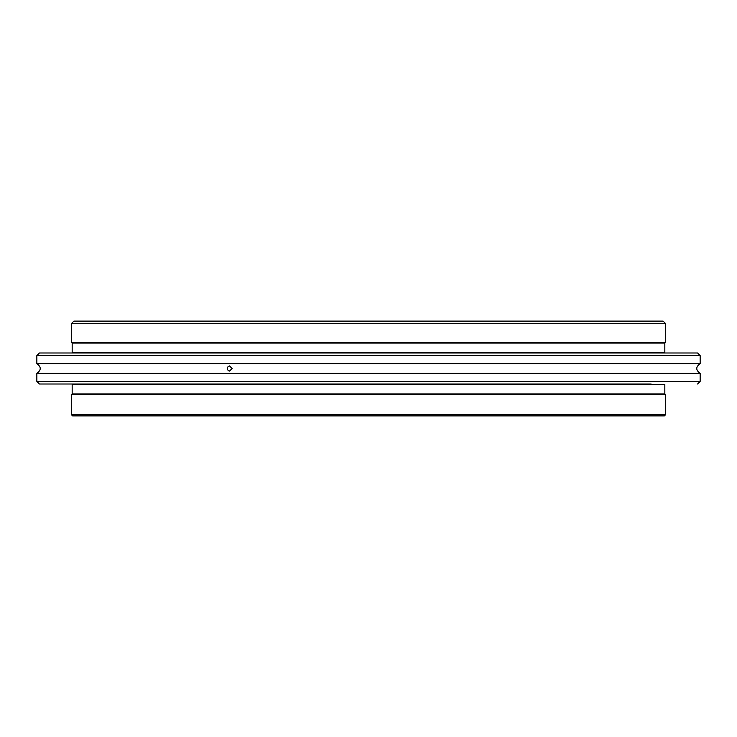 <?xml version="1.0" encoding="UTF-8"?>
<svg xmlns="http://www.w3.org/2000/svg" width="737" height="737" viewBox="0 0 737 737"><rect width="100%" height="100%" fill="white"/><g stroke="black" fill="none" stroke-linecap="round" stroke-linejoin="round"><path stroke-width="1.11" d="M461.546 415.88L458.985 415.88M299.148 415.88L293.842 415.88M301.304 415.88L299.029 415.88M301.755 415.88L311.373 415.88M442.928 415.88L442.099 415.88M441.104 415.88L436.746 415.88M448.796 415.88L444.632 415.88M313.197 415.88L311.493 415.88M311.613 415.88L311.06 415.88M314.856 415.88L313.759 415.88M172.532 415.88L276.145 415.88M463.914 415.88L476.176 415.88M502.026 415.88L590.309 415.88M71.305 414.59L72.604 415.88L664.396 415.88L665.695 414.59L665.695 394.341L71.305 394.341L71.305 414.59L665.695 414.59M608.071 415.88L622.618 415.88M234.974 415.88L260.824 415.88M357.915 415.88L362.116 415.88M423.001 415.88L422.237 415.88M424.392 415.88L423.6 415.88M426.576 415.88L424.005 415.88M430.076 415.88L428.022 415.88M328.269 415.88L322.87 415.88M317.094 415.88L315.556 415.88M319.637 415.88L319.029 415.88M318.31 415.88L317.186 415.88M280.309 415.88L279.341 415.88M282.078 415.88L280.447 415.88M280.134 415.88L280.944 415.88L280.134 415.88M282.98 415.88L282.16 415.88M288.904 415.88L286.905 415.88M293.068 415.88L289.558 415.88M382.328 415.88L380.9 415.88M388.399 415.88L385.654 415.88M412.038 415.88L405.046 415.88M413.374 415.88L412.057 415.88M419.979 415.88L413.448 415.88M403.729 415.88L403.102 415.88M390.168 415.88L389.422 415.88M396.018 415.88L395.124 415.88M386.372 415.88L385.515 415.88M380.614 415.88L378.947 415.88M341.102 415.88L340.162 415.88M337.786 415.88L336.864 415.88M341.71 415.88L340.955 415.88M346.841 415.88L344.953 415.88M345.027 415.88L343.847 415.88M343.276 415.88L341.231 415.88M358.21 415.88L354.663 415.88M352.82 415.88L347.026 415.88M334.276 415.88L334.791 415.88M102.314 384.465L102.314 384.005M102.314 352.995L102.314 352.535M71.305 323.709L71.305 342.659L665.695 342.659L665.695 323.709L663.107 321.12L73.893 321.12L71.305 323.709L665.695 323.709M294.017 321.12L277.996 321.12M334.626 321.12L318.605 321.12M360.485 321.12L376.515 321.12M418.395 321.12L442.983 321.12L418.395 321.12M459.004 321.12L481.086 321.12L459.004 321.12M497.116 321.12L515.532 321.12L497.116 321.12M531.552 321.12L545.26 321.12L531.552 321.12M561.281 321.12L569.379 321.12L561.281 321.12M585.399 321.12L587.14 321.12L585.399 321.12M436.93 415.88L433.89 415.88M72.171 384.465L664.829 384.465L664.829 393.936L72.171 393.936L72.171 384.465M104.212 384.005L415.088 384.005M431.108 384.005L468.023 384.005M484.052 384.005L517.696 384.005M533.726 384.005L562.598 384.005M578.619 384.005L632.788 384.005M36.85 363.627L700.15 363.627C695.645 366.879 695.645 370.121 700.15 373.373L36.85 373.373C41.355 370.121 41.355 366.879 36.85 363.627L36.85 355.575L39.439 352.995L697.561 352.995L700.15 355.575L36.85 355.575M227.816 366.962C227.042 369.182 227.604 370.554 229.502 371.089L232.137 368.5L229.502 365.921L227.816 366.962M81.052 352.995L50.844 352.995M305.892 384.005L321.912 384.005M651.13 384.005L39.439 384.005L36.85 381.425L36.85 373.373M72.171 343.064L664.829 343.064L664.829 352.535L72.171 352.535L72.171 343.064M36.85 381.425L700.15 381.425L697.561 384.005M634.686 384.465L634.686 384.005M634.686 352.995L634.686 352.535M700.15 363.627L700.15 355.575M700.15 381.425L700.15 373.373"/></g></svg>
